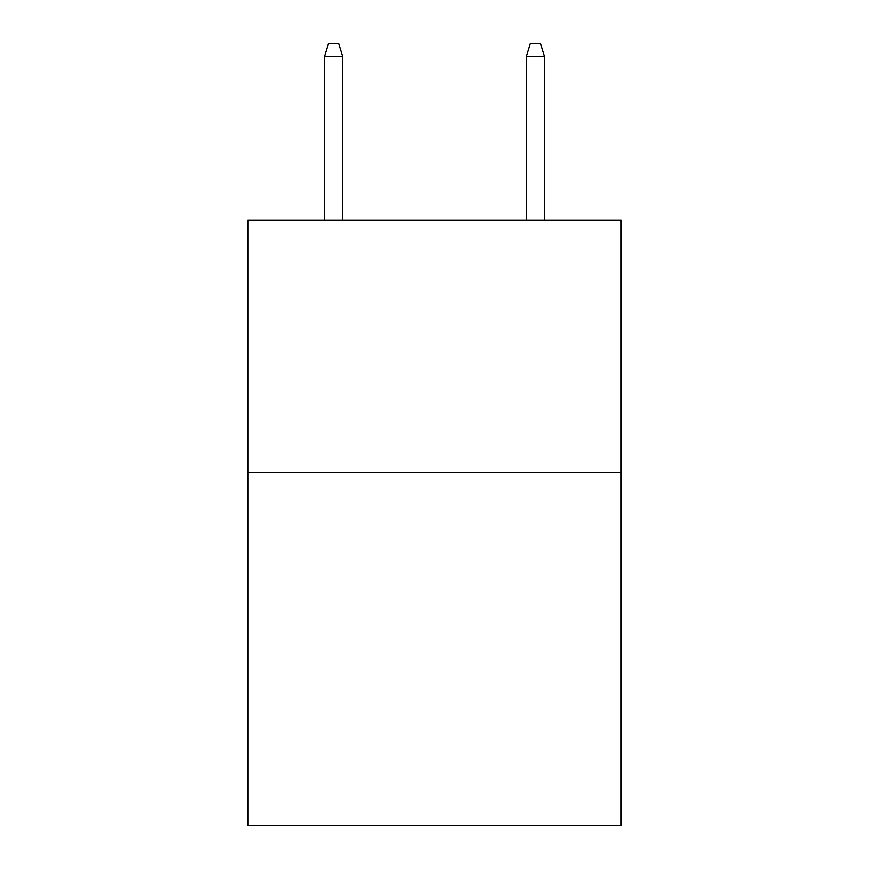 <?xml version="1.0" encoding="UTF-8"?>
<svg xmlns="http://www.w3.org/2000/svg" width="869" height="869" viewBox="0 0 869 869"><rect width="100%" height="100%" fill="white"/><g stroke="black" fill="none" stroke-linecap="round" stroke-linejoin="round"><path stroke-width="1.3" d="M621.15 472.432L621.15 825.55L247.85 825.55L247.85 220.205L621.15 220.205L621.15 472.432L247.85 472.432M342.69 220.205L342.69 56.561L324.528 56.561L324.528 220.205M324.528 56.561L328.569 43.45L338.649 43.45L342.69 56.561M526.31 56.561L530.351 43.45L540.431 43.45L544.472 56.561L526.31 56.561L526.31 220.205M544.472 56.561L544.472 220.205"/></g></svg>
